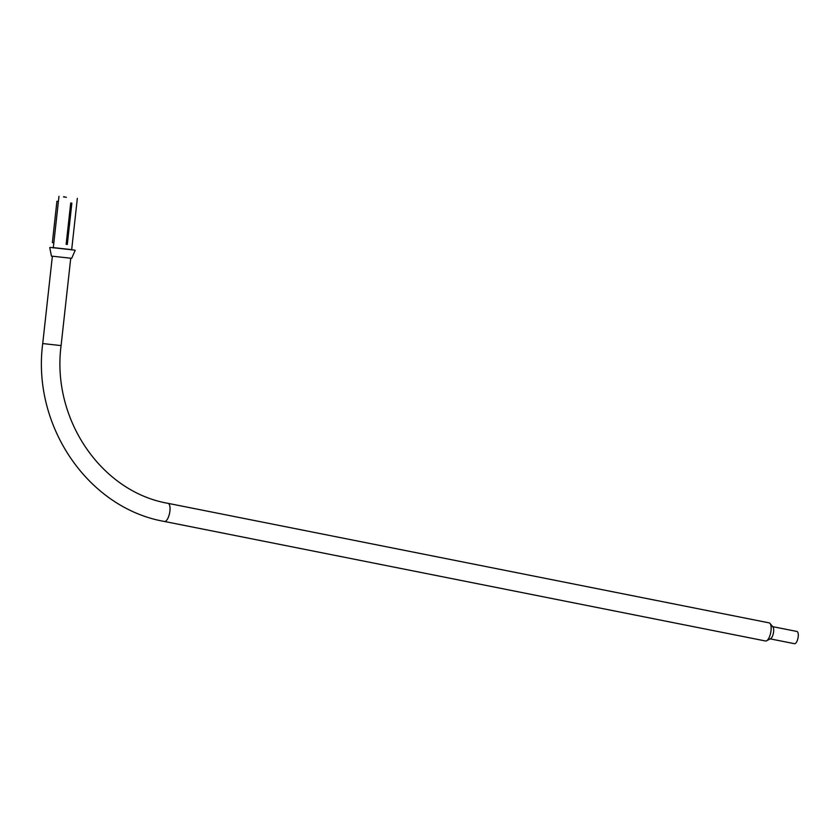 <?xml version="1.0" encoding="UTF-8"?>
<svg xmlns="http://www.w3.org/2000/svg" width="840" height="840" viewBox="0 0 840 840"><rect width="100%" height="100%" fill="white"/><g stroke="black" fill="none" stroke-linecap="round" stroke-linejoin="round"><path stroke-width="1.26" d="M63.62 196.948L66.413 197.284M63.651 196.675L65.73 197.201M770.175 638.862L794.493 643.692A6.237 2.331 -78.8 0 0 794.493 643.692A6.237 2.331 -78.8 0 0 794.525 643.702A6.237 2.331 -78.8 0 0 798 637.99A6.237 2.331 -78.8 0 0 796.929 631.46A6.237 2.331 -78.8 0 0 796.887 631.46M766.868 640.637L770.469 638.747A6.237 2.331 -78.8 0 0 773.399 633.139A6.237 2.331 -78.8 0 0 772.832 626.84L770.227 623.711A9.24 3.444 101.2 0 1 770.721 632.604A9.24 3.444 101.2 0 1 766.868 640.637A9.24 3.444 101.2 0 1 765.587 641.004A9.24 3.444 101.2 0 1 765.534 640.994A9.24 3.444 101.2 0 1 765.481 640.983M769.094 622.86A9.24 3.444 101.2 0 1 769.135 622.871A9.24 3.444 101.2 0 1 770.227 623.711M53.319 247.611L71.683 249.638M50.39 247.422L74.571 250.1M49.749 247.559L51.429 256.106L71.652 258.321M66.728 244.398L66.15 244.303L70.707 202.986L71.862 203.144L67.305 244.461L66.728 244.398L71.285 203.081L71.862 203.144M70.707 202.986L71.285 203.081M56.921 201.275L58.412 201.442L56.921 201.275L52.364 242.592L53.844 242.76M765.534 640.994L164.419 521.462A9.24 3.444 101.2 0 0 164.472 521.472A9.24 3.444 101.2 0 0 169.617 513.009A9.24 3.444 101.2 0 0 168.021 503.339A9.24 3.444 101.2 0 1 168.021 503.339C101.231 491.788 51.471 418.961 61.089 345.597L42.724 343.56C31.889 425.659 87.948 508.116 164.419 521.462A9.24 3.444 101.2 0 1 164.378 521.451M77.343 198.324L71.652 249.942M70.728 258.321L61.089 345.597M168.021 503.339L769.135 622.871M58.979 196.297L53.277 247.916M52.353 256.295L42.724 343.56M796.929 631.46L772.611 626.63M71.673 258.342L75.17 250.362"/></g></svg>
